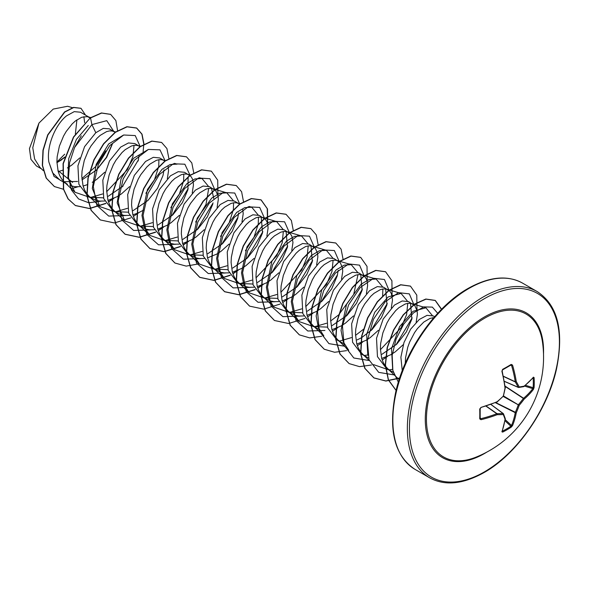 <?xml version="1.0" encoding="UTF-8"?>
<svg xmlns="http://www.w3.org/2000/svg" width="589" height="589" viewBox="0 0 589 589"><rect width="100%" height="100%" fill="white"/><g stroke="black" fill="none" stroke-linecap="round" stroke-linejoin="round"><path stroke-width="0.88" d="M504.302 381.274L518.195 387.282A0.736 0.53 -26.9 0 0 519.196 386.958A0.736 0.574 82.2 0 1 518.475 387.444A0.736 0.42 -66.6 0 1 518.195 387.282A106.661 38.565 -140.8 0 0 515.294 381.966A0.736 0.39 -65 0 1 515.257 381.76A106.786 66.793 -124.5 0 0 511.539 365.357L510.884 365.018A0.736 0.456 -121.6 0 0 511.068 364.974L511.068 364.974A0.736 0.456 -121.6 0 0 511.2 364.4L512.533 365.084A107.515 67.249 55.5 0 1 516.273 381.598A107.389 38.83 39.2 0 1 519.196 386.958A107.389 28.022 12.4 0 0 524.136 386.141A0.736 0.611 78.8 0 1 523.68 386.664A0.736 0.736 0 0 0 523.996 386.509A0.736 0.501 51.1 0 1 523.879 386.575M533.428 377.151A0.736 0.552 40.2 0 1 533.317 377.49L523.996 386.509A0.736 0.501 51.1 0 0 524.136 386.141A107.515 56.426 -4.2 0 0 533.428 377.151L534.098 377.615A107.485 81.083 35.7 0 1 534.26 382.6A107.485 81.083 35.7 0 1 534.098 387.503A0.736 0.434 -176.3 0 1 533.148 387.687A106.756 80.531 -144.3 0 0 533.31 382.821A106.756 80.531 -144.3 0 0 533.148 377.873L533.016 377.851M475.883 457.204L475.883 457.204A82.512 47.635 -60 0 1 426.62 413.912A82.512 47.635 -60 0 1 484.791 318.112A82.512 47.635 -60 0 1 542.454 341.907L542.454 341.907A107.522 107.522 0 0 1 475.883 457.204M534.098 387.503L533.428 389.432A107.515 67.249 -175.5 0 1 524.136 399.121A107.389 86.104 159.6 0 1 519.196 405.342A107.389 86.104 80.4 0 1 516.273 412.734A107.515 67.249 55.5 0 1 512.533 425.619L511.2 427.172A107.485 81.083 -155.7 0 1 507.033 429.756A107.485 81.083 -155.7 0 1 502.638 432.112L501.894 431.766A0.736 0.552 19.8 0 0 502.137 431.501L505.288 418.919A0.736 0.501 8.9 0 0 505.281 418.786M480.19 417.844L480.742 418.705A106.786 66.793 4.5 0 0 496.799 413.728A0.736 0.39 -55 0 1 496.998 413.655A106.661 38.565 20.8 0 0 503.058 413.507A0.736 0.53 86.9 0 1 503.271 414.538A107.389 38.83 -159.2 0 1 497.175 414.685A107.515 67.249 -175.5 0 1 480.999 419.699L479.733 418.889A107.485 33.588 -103.4 0 0 479.733 409.009L480.999 407.419A107.515 56.426 -4.2 0 0 497.175 401.705A107.389 75.296 -27.7 0 0 503.271 396.147A107.389 75.296 -92.3 0 0 505.038 388.092A107.515 56.426 -115.8 0 0 501.894 371.232L502.638 369.34A107.485 33.588 -16.6 0 0 507.033 366.881A107.485 33.588 -16.6 0 0 511.2 364.4M434.682 316.705L433.423 315.976L427.069 315.343L419.28 319.481L410.643 329.163L403.98 342.518L400.881 357.236L402.258 370.724M433.902 317.611L430.066 318.384L423.771 322.073L417.476 328.522L414.56 332.616L409.627 342.084L407.757 347.238L405.541 357.81L405.269 363.354M58.223 171.664L62.964 170.111M72.609 182.413L57.913 170.508M89.543 117.447L80.479 112.212L74.229 111.638L66.564 115.842C55.771 124.279 46.281 145.741 48.843 161.96L52.576 172.761L59.747 179.925L67.485 184.394L64.12 181.876L61.749 179.137L59.666 175.537L58.149 171.392L56.905 161.857L57.177 156.689L59.393 146.116L63.553 136.044L66.189 131.494L72.211 123.859L75.407 120.951L81.702 117.255L87.253 116.615L90.242 117.903M63.965 181.721L77.512 181.471M69.841 185.528L74.899 186.728L79.765 186.661M83.115 186.05L87.842 184.482M115.304 132.407L109.289 128.844L103.266 128.387L95.801 132.724L84.58 146.639L77.925 165.833L78.874 184.261L87.879 196.166L95.897 200.312L99.784 201.092L104.651 201.026M90.22 197.3L103.509 197.83M114.428 131.811L112.138 130.979L109.495 130.913L106.58 131.619L100.285 135.315L97.089 138.224L91.074 145.858L88.431 150.409L84.279 160.48L82.055 171.053L81.783 176.229L83.027 185.763L84.544 189.901L86.635 193.501L89.256 196.476L92.363 198.758M107.993 200.415L117.167 196.652L121.511 193.833L129.558 186.617M140.005 146.639L134.822 143.583L128.461 142.95L120.686 147.088L109.473 161.003L102.81 180.175L103.752 198.618L112.764 210.538L120.782 214.676L124.669 215.456L129.536 215.397M115.105 211.665L128.395 212.187M139.313 146.175L137.023 145.343L134.38 145.277L131.465 145.991L125.17 149.68L121.975 152.588L115.959 160.223L113.316 164.78L109.164 174.845L106.94 185.417L106.668 190.593L107.912 200.127L109.429 204.265L111.52 207.865L114.141 210.84L117.248 213.122M132.878 214.786L137.612 213.211L143.51 210.148M164.891 161.003L159.707 157.955L153.346 157.315L145.564 161.46L134.336 175.382L127.688 194.576L128.638 212.99L137.642 224.902L145.667 229.04L149.554 229.828L154.421 229.762M139.983 226.029L153.28 226.559M164.198 160.539L161.909 159.707L159.266 159.641L156.35 160.355L150.055 164.044L146.86 166.959L140.845 174.587L138.201 179.144L134.049 189.209L131.826 199.781L131.553 204.957L132.797 214.492L134.314 218.637L136.398 222.23L139.019 225.204L142.133 227.494M157.764 229.15L166.93 225.388L171.281 222.561L179.328 215.353M192.228 193.015L193.435 185.034L193.163 181.611L192.323 178.732L190.946 176.472L184.593 172.319L178.231 171.679L170.449 175.824L159.236 189.732L152.573 208.911L153.515 227.354L162.527 239.267L170.545 243.404L174.432 244.192L179.299 244.126M164.868 240.393L178.158 240.923M189.076 174.911L186.787 174.079L184.143 174.013L181.228 174.719L174.933 178.415L171.738 181.324L165.723 188.959L163.079 193.509L158.927 203.58L156.711 214.153L156.438 219.329L157.683 228.856L159.199 233.001L161.283 236.601L163.654 239.34L167.011 241.858M182.649 243.515L191.815 239.752L196.159 236.933L204.206 229.717M217.113 207.372L218.32 199.399L218.048 195.975L215.824 190.843L209.478 186.684L203.117 186.043L195.334 190.188L184.107 204.118L177.458 223.283L178.401 241.704L187.412 253.631L195.43 257.776L199.318 258.556L204.184 258.49M189.746 254.757L203.043 255.287M213.962 189.275L211.672 188.443L209.029 188.377L206.113 189.084L199.818 192.78L196.623 195.688L190.608 203.323L187.965 207.873L183.812 217.945L181.589 228.517L181.316 233.693L182.561 243.228L184.077 247.365L186.168 250.966L188.789 253.94L191.896 256.222M207.527 257.879L216.7 254.117L221.044 251.297L229.092 244.082M239.539 204.103L234.356 201.048L228.002 200.407L220.212 204.552L208.992 218.475L202.336 237.669L203.286 256.082L212.298 268.002L220.315 272.14L224.203 272.921L229.069 272.862M214.632 269.129L227.928 269.659M238.847 203.639L236.557 202.807L233.914 202.741L230.998 203.455L224.703 207.144L221.508 210.052L215.493 217.687L212.85 222.244L208.697 232.309L206.474 242.882L206.202 248.057L207.446 257.592L208.962 261.73L211.046 265.33L213.674 268.304L216.781 270.587M232.412 272.251L241.586 268.488L245.93 265.661L253.977 258.453M266.876 236.108L268.083 228.134L267.811 224.711L266.972 221.832L265.595 219.572L259.241 215.419L252.88 214.779L245.098 218.924L233.885 232.832L227.229 252.004L228.164 270.432L237.176 282.367L245.201 286.504L249.081 287.292L253.955 287.226M239.517 283.493L252.806 284.023M263.725 218.004L261.442 217.179L258.799 217.113L255.884 217.82L249.589 221.508L246.393 224.424L240.378 232.051L237.735 236.609L233.575 246.673L231.359 257.253L231.087 262.422L232.331 271.956L233.848 276.101L235.931 279.694L238.302 282.44L241.667 284.958M257.297 286.615L266.464 282.853L270.807 280.025L278.862 272.81M291.761 250.472L292.969 242.499L291.857 236.196L290.473 233.943L284.126 229.784L277.765 229.143L269.983 233.288L258.755 247.218L252.107 266.405L253.049 284.811L262.061 296.731L270.079 300.869L273.966 301.656L278.833 301.59M264.402 297.857L277.691 298.387M288.61 232.375L286.32 231.543L283.677 231.477L280.762 232.184L274.467 235.88L271.271 238.788L265.256 246.423L262.613 250.973L258.461 261.045L256.237 271.617L255.972 276.793L257.216 286.32L258.726 290.465L260.817 294.066L263.438 297.04L266.545 299.322M282.175 300.979L291.349 297.217L295.693 294.397L303.74 287.182M316.639 264.844L317.854 256.863L317.581 253.439L315.358 248.308L309.011 244.148L302.65 243.507L294.868 247.652L283.648 261.56L276.992 280.754L277.934 299.19L286.946 311.095L294.964 315.24L298.851 316.021L303.718 315.954M289.287 312.229L302.577 312.759M313.495 246.739L311.206 245.907L308.562 245.841L305.647 246.548L299.352 250.244L296.157 253.152L290.141 260.787L287.498 265.344L283.346 275.409L281.122 285.982L280.85 291.157L282.094 300.692L283.611 304.83L285.702 308.43L288.323 311.404L291.43 313.687M307.06 315.343L316.234 311.581L320.578 308.761L328.625 301.546M341.524 279.208L342.739 271.234L342.467 267.804L340.243 262.672L333.889 258.512L327.528 257.879L319.746 262.017L308.526 275.947L301.877 295.104L302.812 313.539L311.824 325.467L318.678 329.192M314.158 326.586L327.462 327.116M338.38 261.104L336.091 260.272L333.448 260.205L330.532 260.92L324.237 264.608L321.042 267.516L315.027 275.151L312.384 279.709L308.231 289.773L306.008 300.346L305.735 305.522L306.979 315.056L308.496 319.201L310.58 322.794L313.208 325.769L316.315 328.051M331.946 329.715L341.119 325.953L345.463 323.125L353.51 315.91M366.41 293.572L367.617 285.599L367.345 282.175L366.505 279.296L365.128 277.036L358.775 272.884L352.413 272.243L344.631 276.388L333.396 290.325L326.755 309.505L327.705 327.918L336.709 339.831L343.556 343.556M363.258 275.468L360.969 274.643L358.333 274.577L355.417 275.284L349.115 278.972L345.927 281.888L339.905 289.523L337.269 294.073L333.109 304.145L330.893 314.717L330.62 319.886L331.865 329.42L333.381 333.565L335.465 337.158L337.836 339.905L341.2 342.423M356.831 344.079L365.997 340.317L370.341 337.497L378.388 330.282M391.295 307.937L392.502 299.963L391.39 293.661L390.006 291.408L383.66 287.248L377.299 286.607L369.517 290.752L358.296 304.675L351.64 323.84L352.583 342.275L361.594 354.195L368.442 357.921M388.144 289.84L385.854 289.008L383.211 288.941L380.295 289.648L374 293.344L370.805 296.252L364.79 303.887L362.147 308.437L357.994 318.509L355.771 329.082L355.498 334.257L356.743 343.785L358.259 347.93L360.35 351.53L362.971 354.504L366.078 356.787M381.709 358.443L390.882 354.681L395.226 351.861L403.274 344.646M416.173 322.301L417.387 314.327L417.115 310.904L414.892 305.772L408.538 301.612L402.177 300.972L394.402 305.117L383.167 319.047L376.518 338.226L377.461 356.639L386.48 368.559L393.327 372.292M413.029 304.204L410.739 303.372L408.096 303.306L405.18 304.02L398.886 307.708L395.69 310.617L389.675 318.251L387.032 322.809L382.879 332.873L380.656 343.446L380.384 348.622L381.628 358.156L383.144 362.294L385.235 365.894L387.856 368.869L390.963 371.151M56.919 162.748L64.797 157.447M74.943 146.705L81.282 135.838M84.647 122.674L83.888 116.651M67.367 167.939L71.748 165.097L79.795 157.889M81.967 179.895L96.611 169.949L106.697 157.337L112.3 144.224M92.245 182.31L96.625 179.468L104.68 172.253M108.243 196.255L123.086 186.08M138.143 161.047L139.107 155.452M133.121 210.619L147.972 200.444L157.506 188.296L163.028 175.412L163.992 169.816M167.342 178.644L168.55 170.67L168.145 166.569M158.007 224.991L172.849 214.816L182.391 202.66L187.906 189.783L188.134 176.906M182.892 239.355L197.735 229.18L207.284 217.002L212.791 204.147M213.763 198.545L211.473 188.406M207.777 253.719L222.62 243.544L232.154 231.389L237.676 218.512L238.641 212.916M241.991 221.744L243.205 213.763L242.793 209.662M232.655 268.083L247.498 257.916L257.047 245.738L262.554 232.883L261.236 217.142M257.54 282.455L272.383 272.28L281.932 260.11L287.447 247.24L286.121 231.506M282.425 296.819L297.268 286.644L306.803 274.496L312.325 261.612L311.007 245.871M307.311 311.183L322.154 301.008L331.688 288.853L337.21 275.976L338.174 270.38M332.189 325.548L347.031 315.38L356.573 303.21L362.095 290.34L360.762 274.607M357.074 339.919L361.329 337.828M361.58 337.688L371.917 329.744L381.466 317.567L386.973 304.712L385.655 288.971M381.959 354.283L396.802 344.109L406.351 331.924L411.858 319.076L410.533 303.335M64.93 156.991L57.84 162.004M56.905 162.071L64.694 154.193M41.429 168.844L36.415 165.951L30.922 159.302L29.45 148.605L38.94 123.108L53.224 109.083L67.602 106.27L72.44 107.691M76.916 119.817L75.355 134.012M38.94 123.108L32.77 147.699L34.604 158.964L39.905 167.386L43.24 170.574M95.801 132.724L91.899 124.61L106.771 120.657L113.817 131.457M112.492 143.392L106.322 157.44L96.221 170.324M65.718 183.378L54.026 176.405L48.843 161.96M100.991 201.173L88.814 202.785L78.58 198.957L71.541 190.122L68.479 177.414L69.627 162.52L74.597 147.449L91.899 124.61L90.544 117.955L101.617 113.073L110.644 114.391L115.878 120.583L117.564 130.611M77.748 186.816L70.982 188.841M63.664 189.327L54.438 186.573L46.347 178.165L42.526 165.45L43.196 150.328L47.893 135.006L64.731 112.094L73.743 107.522L81.01 108.332L85.53 115.127M90.331 117.837L73.463 136.994L63.067 163.595L63.435 189.135L68.015 198.861L75.436 205.576L68.228 198.986L63.641 189.253L63.273 163.72L73.669 137.112L90.331 117.837L101.404 112.955L110.541 114.332M54.335 186.514L46.141 178.047L42.32 165.332L42.982 150.21L47.687 134.888L64.525 111.976L73.537 107.404L80.907 108.273M61.786 159.737L56.912 162.645M105.689 150.872L95.735 166.532L81.864 178.577M399.143 379.603L387.606 368.633M392.694 369.693L391.53 348.659L399.614 326.63L413.051 311.279L425.928 307.789L432.274 315.454M432.65 317.714L432.738 318.966M392.627 369.362L389.226 369.84M388.747 369.87L373.603 364.635M367.808 355.329L366.652 334.272L374.744 312.258L388.173 296.915L401.043 293.425L407.389 301.082M407.765 303.35L406.601 314.659L401.131 327.653L380.406 349.726M367.742 354.998L364.333 355.476M337.836 339.905L348.717 350.271L343.225 341.782L341.038 330.377L346.516 304.388L361.072 284.244L369.148 279.473L376.157 279.061L382.504 286.718M382.879 288.985L382.629 296.009M363.582 329.192L355.52 335.362M351.486 337.615L339.448 341.112M312.958 325.533L323.832 335.907L318.347 327.418L316.153 316.006L321.638 290.002L336.186 269.88L344.263 265.109L351.272 264.689L357.626 272.354M357.994 274.621L353.68 294.463L338.704 314.828M338.373 315.122L330.635 320.99M326.601 323.243L314.57 326.74M314.092 326.77L298.947 321.535L293.462 313.053L291.275 301.649L296.746 275.659L311.294 255.523L319.378 250.745L326.394 250.325L332.741 257.982M333.116 260.25L331.946 271.573L326.475 284.561L305.757 306.626M301.715 308.879L289.678 312.376M289.214 312.406L274.069 307.171L268.584 298.682L266.39 287.277L271.868 261.295L286.423 241.151L294.5 236.373L301.509 235.961L307.856 243.618M308.231 245.885L307.068 257.179L301.612 270.167L280.872 292.262M276.83 294.515L264.8 298.012M264.328 298.041L249.184 292.807L243.699 284.318L241.505 272.913L246.99 246.909L261.538 226.787L269.615 222.009L276.624 221.597L282.97 229.254M283.346 231.521L282.183 242.837L276.712 255.832L255.987 277.898M251.952 280.15L239.914 283.648M239.451 283.677L224.299 278.442L218.813 269.946L216.619 258.534L222.105 232.545L236.653 212.415L244.729 207.645L251.746 207.225L258.085 214.882M258.461 217.15L258.269 223.791M258.21 224.181L253.947 237.411L245.399 250.781M227.067 265.779L215.037 269.276M214.565 269.313L199.421 264.071L193.928 255.582L191.742 244.177L197.205 218.202L211.76 198.059L219.844 193.273L226.861 192.861L233.207 200.518M233.583 202.785L233.384 209.419M233.325 209.809L229.069 223.04L220.514 236.41M202.182 251.415L190.151 254.912M189.673 254.941L174.535 249.707L169.05 241.218L166.856 229.82L172.334 203.816L186.882 183.687L194.966 178.909L201.975 178.496L208.322 186.153M208.697 188.421L206.003 204.435L195.629 222.046M177.296 237.05L165.266 240.548M164.795 240.577L149.65 235.342L144.165 226.846L141.971 215.441L147.456 189.444L162.004 169.315L170.081 164.545L177.09 164.132L174.499 163.367M183.812 174.057L183.621 180.69M183.562 181.073L179.299 194.311L170.751 207.681M152.418 222.686L140.388 226.183M139.917 226.213L124.765 220.978L117.196 202.866L121.047 178.769L133.578 158.279L148.347 149.459M158.927 159.685L158.735 166.326M158.677 166.709L154.421 179.939L145.873 193.302M127.533 208.315L115.496 211.812M115.032 211.849L99.887 206.606L92.311 188.502L96.169 164.405L108.7 143.907L123.462 135.095M134.049 145.321L132.886 156.63L127.43 169.61L106.69 191.697M102.648 193.95L90.61 197.448M90.146 197.477L75.002 192.242L67.926 178.011L68.692 158.632L76.445 139.357L88.291 125.472M122.217 186.919L138.452 159.781M140.263 146.72L135.22 135.566L123.712 134.999L109.812 145.571L98.319 164.5L93.298 186.536L96.913 205.487L108.722 216.082L125.877 215.545M165.134 160.826L159.972 149.842L148.421 149.429L134.55 160.098L123.123 179.049L118.175 201.04L121.827 219.918L133.637 230.454L150.755 229.909M171.951 215.677L188.208 188.532M190.019 175.191L184.858 164.206L173.306 163.794L159.435 174.462L148.008 193.42L143.061 215.405L146.713 234.282L158.522 244.825L175.64 244.273M196.866 230.012L213.1 202.881M214.926 189.945L209.934 178.71L198.441 178.062L184.534 188.59L173.004 207.512L167.953 229.57L171.546 248.551L183.356 259.175L200.525 258.637M221.729 244.406L237.978 217.253M239.797 204.184L234.753 193.03L223.246 192.463L209.345 203.036L197.845 221.965L192.831 244.001L196.446 262.952L208.256 273.546L225.41 273.009M246.6 258.777L262.863 231.632M264.689 218.674L259.705 207.438L248.212 206.798L234.297 217.319L222.767 236.248L217.716 258.299L221.309 277.286L233.126 287.903L250.288 287.373M271.492 273.134L287.749 245.974M289.574 233.045L284.583 221.803L273.097 221.162L259.182 231.683L247.652 250.612L242.602 272.67L246.195 291.651L258.011 302.275L275.173 301.737M296.37 287.513L312.626 260.36M314.452 247.409L309.468 236.174L297.975 235.526L284.06 246.055L272.538 264.976L267.487 287.034L271.08 306.015L282.889 316.639L300.059 316.109M321.285 301.848L337.512 274.71M339.338 261.774L334.353 250.539L322.86 249.898L308.945 260.419L297.416 279.341L292.372 301.399L295.958 320.379L307.775 331.003L324.937 330.473M346.148 316.234L362.397 289.089M364.223 276.145L359.555 265.146L348.732 263.916L335.347 273.127L323.685 290.561L317.567 311.736L319.282 331.099L328.927 343.63L344.425 346.192M371.018 330.606L387.275 303.46M389.108 290.51L384.44 279.51L373.617 278.28L360.225 287.491L348.563 304.933L342.452 326.1L344.16 345.463L353.812 357.994L369.31 360.556L362.721 354.269M395.926 344.948L412.167 317.81M413.986 304.874L409.326 293.874L398.503 292.645L385.11 301.855L373.448 319.297L367.33 340.464L369.045 359.835L378.698 372.366L394.196 374.928M437.73 313.311L432.37 307.119L423.763 306.891L413.566 312.825L403.723 324.097L396.08 339.028L392.164 355.322L392.863 370.488L398.341 382.187M75.436 205.576L89.565 208.587L105.887 203.507M108.509 202.005L113.883 198.338M143.988 144.062L142.03 134.182L136.751 128.107L127.091 126.826L115.422 132.319L103.752 143.893L94.1 159.913L88.159 178.084L87.084 195.769L91.273 210.42L100.314 219.94L114.45 222.951L130.773 217.871M133.394 216.377L138.768 212.71M168.874 158.434L166.915 148.546L161.636 142.472L151.977 141.191L140.307 146.69L128.638 158.257L118.978 174.285L113.044 192.448L111.969 210.14L116.151 224.792L125.199 234.312L139.335 237.315L155.658 232.235M158.272 230.741L163.646 227.074M193.752 172.798L191.8 162.91L186.514 156.836L176.862 155.555L165.192 161.055L153.523 172.621L143.863 188.642L137.929 206.813L136.854 224.505L141.036 239.156L150.085 248.676L164.213 251.687L180.543 246.6M183.157 245.105L188.532 241.438M217.908 195.283L217.724 180.19L211.399 171.2L201.747 169.927L190.07 175.419L178.401 186.993L168.748 203.014L162.807 221.184L161.732 238.869L165.921 253.52L174.97 263.04L186.176 266.11L199.141 263.813M243.522 201.762L241.6 191.727L236.285 185.572L226.625 184.291L214.956 189.783L203.286 201.357L193.626 217.378L187.692 235.548L186.617 253.241L190.807 267.885L199.848 277.404L213.984 280.416L230.306 275.335M232.92 273.841L238.295 270.174M267.678 224.019L267.494 208.918L261.17 199.936L251.51 198.655L239.841 204.155L228.171 215.721L218.512 231.742L212.577 249.913L211.503 267.605L215.684 282.256L224.733 291.776L238.862 294.787L255.192 289.7M257.805 288.205L263.18 284.539M293.285 230.498L291.371 220.463L286.048 214.3L276.396 213.019L264.719 218.519L253.049 230.093L243.397 246.114L237.455 264.284L236.38 281.969L240.57 296.62L249.618 306.14L263.747 309.151L280.069 304.064M282.691 302.569L288.065 298.903M318.17 244.862L316.256 234.827L310.933 228.665L301.273 227.391L289.604 232.883L277.934 244.457L268.282 260.478L262.341 278.649L261.266 296.333L265.455 310.985L274.496 320.504L288.632 323.516L304.955 318.435M307.576 316.934L312.95 313.274M343.056 259.226L341.134 249.191L335.818 243.036L326.159 241.755L314.489 247.247L302.82 258.821L293.16 274.842L287.226 293.013L286.151 310.705L290.333 325.356L299.381 334.869L309.74 337.902L321.697 336.275M332.454 331.305L337.828 327.639M367.205 281.483L367.028 266.383L360.696 257.4L351.044 256.119L339.374 261.619L327.698 273.193L318.045 289.214L312.111 307.384L311.036 325.069L315.218 339.72L324.267 349.24L334.618 352.266L346.582 350.639M357.339 345.669L360.593 343.549M360.821 343.387L362.714 342.003M392.09 295.847L391.906 280.754L385.581 271.765L375.929 270.484L364.26 275.983L352.583 287.557L342.931 303.578L336.989 321.741L335.914 339.433L340.103 354.085L349.152 363.604L359.504 366.638L371.46 365.011M382.224 360.034L387.599 356.367M416.975 310.219L416.791 295.118L410.467 286.136L400.807 284.855L389.138 290.348L377.468 301.921L367.808 317.942L361.874 336.113L360.799 353.805L364.989 368.449L374.037 377.969L385.883 381.054L399.6 378.204M441.61 309.254L435.352 300.5L426.053 299.153L414.818 304.152L403.45 314.909L393.791 330.017L387.422 347.444L385.478 364.827L388.445 379.824L396.11 390.411M75.223 205.458L89.41 208.462L105.792 203.33M108.435 201.806L112.985 198.736M143.127 151.645L143.782 144.415M143.782 144.18L141.861 134.145L136.545 127.982L126.885 126.709L115.216 132.201L103.546 143.775L93.887 159.796L87.952 177.966L86.877 195.651L91.067 210.302L100.211 219.881M161.526 142.413L151.771 141.073L140.101 146.565L128.431 158.139L118.772 174.16L112.838 192.331L111.763 210.023L115.945 224.674L124.993 234.186L139.173 237.198L155.555 232.059M158.205 230.535L161.784 228.171M186.411 156.777L176.656 155.437L164.986 160.937L153.309 172.503L143.657 188.524L137.723 206.695L136.641 224.387L140.83 239.038L149.878 248.551L164.059 251.562L180.44 246.423M183.083 244.906L186.669 242.535M211.296 171.141L201.534 169.801L189.864 175.301L178.195 186.875L168.535 202.896L162.601 221.066L161.526 238.751L165.715 253.403L174.867 262.981M236.182 185.513L226.419 184.173L214.749 189.665L203.08 201.239L193.42 217.26L187.486 235.431L186.411 253.115L190.593 267.767L199.642 277.286L213.829 280.298L230.203 275.159M232.854 273.635L237.404 270.565M267.539 223.481L267.244 208.653L260.956 199.818L251.304 198.537L239.635 204.03L227.965 215.603L218.305 231.624L212.371 249.795L211.296 267.48L215.478 282.131L224.527 291.651L238.707 294.662L255.089 289.523M257.739 287.999L262.289 284.936M285.945 214.241L276.182 212.901L264.513 218.401L252.843 229.975L243.191 245.996L237.249 264.166L236.174 281.851L240.364 296.503L249.515 306.081M310.83 228.606L301.067 227.266L289.398 232.765L277.728 244.339L268.069 260.36L262.134 278.531L261.06 296.215L265.241 310.867L274.393 320.445M335.715 242.977L325.953 241.637L314.283 247.13L302.613 258.704L292.954 274.724L287.02 292.895L285.945 310.58L290.127 325.231L299.278 334.81M360.593 257.341L350.83 256.001L339.161 261.501L327.491 273.068L317.839 289.089L311.898 307.259L310.823 324.951L315.012 339.603L324.164 349.181M385.478 271.706L375.716 270.366L364.046 275.866L352.377 287.432L342.724 303.453L336.783 321.623L335.708 339.316L339.897 353.967L349.041 363.546M410.364 286.077L400.601 284.737L388.931 290.23L377.262 301.804L367.602 317.824L361.668 335.995L360.593 353.68L364.782 368.331L373.824 377.851L385.802 380.936L399.673 377.969M441.478 309.394L435.138 300.383L425.818 299.035L414.546 304.071L403.156 314.894L393.496 330.068L387.164 347.547L385.28 364.959L388.335 379.934L396.095 390.448M505.06 386.097L523.584 398.267A0.736 0.486 -130.4 0 1 524.136 399.121L523.385 398.422A0.736 0.375 -56.7 0 1 523.584 398.267A106.786 66.793 4.5 0 0 532.802 388.644L533.148 387.687L525.462 385.302M512.533 365.084L510.884 365.018M490.902 404.481L503.058 413.507A0.736 0.42 -53.4 0 1 503.337 413.669A0.736 0.574 -22.2 0 1 503.492 413.868A0.736 0.736 0 0 0 503.249 413.559L490.99 404.452M511.2 427.172A0.736 0.434 -123.7 0 0 510.884 426.259L511.539 425.479A106.786 66.793 -124.5 0 0 515.257 412.683A0.736 0.375 -63.3 0 1 515.294 412.433A106.661 85.515 -99.6 0 0 518.195 405.092L518.475 404.606A106.661 85.515 -20.4 0 0 523.385 398.422L505.112 386.413M503.374 376.408L515.294 381.966A0.736 0.493 -30.1 0 0 516.273 381.598L515.257 381.76L503.33 376.202M534.098 377.615A0.736 0.412 176.4 0 1 533.148 377.873M502.38 369.929A0.736 0.39 -118.5 0 0 502.535 369.899L502.535 369.899A0.736 0.39 -118.5 0 0 502.638 369.34M533.428 389.432A0.736 0.53 -142.5 0 0 532.802 388.644L524.534 386.075M502.005 370.864L501.894 371.232M505.126 387.606L505.288 388.018A0.736 0.736 0 0 0 505.288 387.783L502.159 370.96L502.535 369.899L511.119 364.952M505.237 387.937L503.323 396.412A0.736 0.736 0 0 0 503.521 396.066L503.345 395.867M503.264 396.471L519.196 405.342L503.543 395.985M503.065 396.353L497.035 402.081A0.736 0.736 0 0 0 497.234 401.963L497.145 401.956M495.459 402.729L515.257 412.683A0.736 0.486 -169.6 0 0 516.273 412.734L495.761 402.604M496.799 402.029L480.999 407.419M512.533 425.619A0.736 0.53 -157.5 0 1 511.539 425.479L505.178 419.604M480.116 408.494A0.736 0.39 178.5 0 1 480.175 408.633L480.175 408.633A0.736 0.39 178.5 0 1 479.733 409.009M502.638 432.112A0.736 0.412 -116.4 0 0 502.38 431.163A106.756 80.531 24.3 0 0 510.884 426.259L504.972 420.789M480.116 418.308A0.736 0.456 -178.4 0 1 480.175 418.492L480.175 418.492A0.736 0.456 -178.4 0 1 479.733 418.889M480.742 418.705L480.999 419.699M501.894 431.766A107.515 56.426 -115.8 0 0 505.038 419.228A0.736 0.501 8.9 0 0 505.288 418.919A0.736 0.736 0 0 0 505.259 418.565L503.492 413.868A0.736 0.574 -22.2 0 1 503.271 414.538A107.389 28.022 -132.4 0 1 505.038 419.228A0.736 0.611 -18.8 0 0 505.259 418.565M486.028 406.174L496.799 413.728L497.175 414.685A0.736 0.493 90.1 0 0 496.998 413.655L486.227 406.108M486.823 452.109A83.638 48.291 -60 0 1 484.423 453.552A83.638 48.291 -60 0 1 425.28 419.412A83.638 48.291 -60 0 1 484.423 316.978A83.638 48.291 -60 0 1 543.514 353.93M484.423 471.863A106.057 61.234 -60 0 1 409.429 428.564A106.057 61.234 -60 0 1 484.423 298.667A106.057 61.234 -60 0 1 559.417 341.966A106.057 61.234 -60 0 1 484.423 471.863M415.105 469.411L429.624 477.789A107.522 62.081 -60 0 1 413.139 391.626A107.522 62.081 -60 0 1 483.385 296.871A107.522 62.081 -60 0 1 537.146 291.548L522.634 283.169A107.522 62.081 120 0 0 468.866 288.492A107.522 62.081 120 0 0 398.628 383.248A107.522 62.081 120 0 0 415.105 469.411C394.571 455.996 388.092 430.287 395.668 392.281C404.621 351.007 435.602 306.611 468.137 288.419C489.356 276.602 507.519 274.849 522.634 283.169M518.232 387.341L504.309 381.319M511.539 365.357L510.516 365.313M490.946 404.466L503.116 413.507M429.624 477.789C444.732 486.102 462.895 484.349 484.114 472.533C516.435 454.45 547.262 410.511 556.406 369.443C564.262 331.062 557.842 305.095 537.146 291.548M425.928 307.789L411.505 303.556M401.043 293.425L386.627 289.192M376.157 279.061L361.742 274.82M351.272 264.689L336.856 260.456M298.947 321.535L288.073 311.169M326.394 250.325L311.971 246.092M274.069 307.171L263.187 296.804M301.509 235.961L287.093 231.727M249.184 292.807L238.302 282.44M276.624 221.597L262.208 217.356M224.299 278.442L213.424 268.069M251.746 207.225L249.147 206.467M239.988 203.772L237.323 202.991M199.421 264.071L188.539 253.704M226.861 192.861L215.375 189.489M215.11 189.408L212.438 188.627M174.535 249.707L163.654 239.34M201.975 178.496L199.384 177.731M190.225 175.043L187.56 174.256M149.65 235.342L138.776 224.969M165.34 160.679L162.674 159.891M124.765 220.978L113.891 210.604M140.727 146.389L137.789 145.527M99.887 206.606L89.005 196.24M115.842 132.024L112.911 131.163M75.002 192.242L64.12 181.876M90.706 117.579L88.026 116.791M504.317 381.363L518.335 387.429A0.736 0.736 0 0 0 518.725 387.481L523.68 386.664M480.175 418.543L480.175 408.633L480.904 407.779"/></g></svg>
